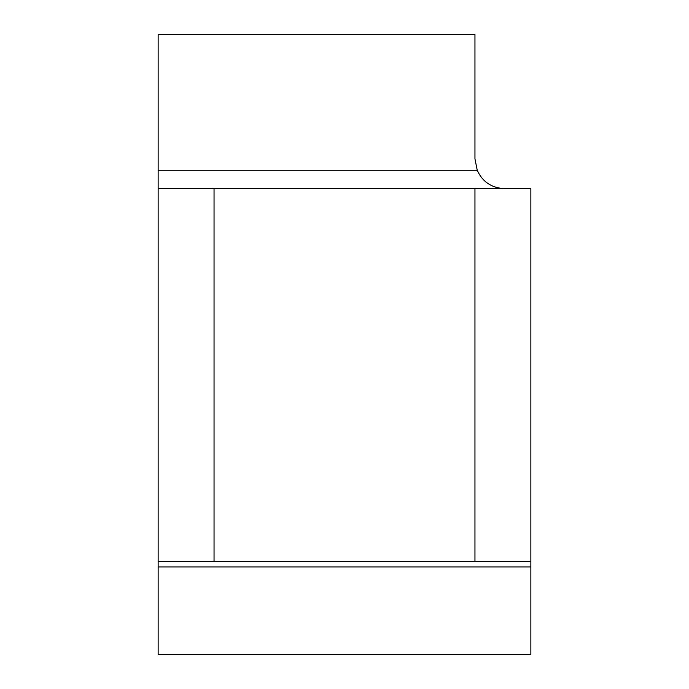 <?xml version="1.0" encoding="UTF-8"?>
<svg xmlns="http://www.w3.org/2000/svg" width="689" height="689" viewBox="0 0 689 689"><rect width="100%" height="100%" fill="white"/><g stroke="black" fill="none" stroke-linecap="round" stroke-linejoin="round"><path stroke-width="1.03" d="M530.857 566.961L530.857 654.55L158.143 654.55L158.143 566.961L530.857 566.961L530.857 188.657L214.046 188.657L214.046 561.371L474.954 561.371L474.954 188.657M214.046 561.371L158.143 561.371L158.143 566.961M158.143 561.371L158.143 188.657L214.046 188.657M504.77 188.657C491.679 188.028 482.498 181.905 477.236 170.278L474.954 158.832L474.954 34.45L158.143 34.45L158.143 188.657M474.954 561.371L530.857 561.371M158.143 170.278L477.236 170.278"/></g></svg>
